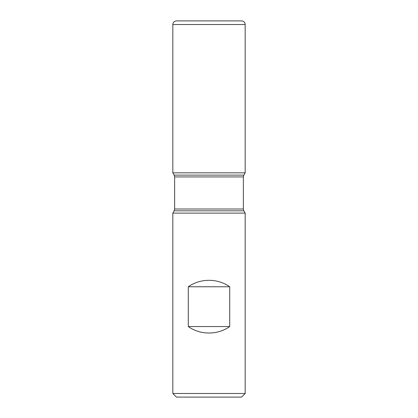 <?xml version="1.0" encoding="UTF-8"?>
<svg xmlns="http://www.w3.org/2000/svg" width="418" height="418" viewBox="0 0 418 418"><rect width="100%" height="100%" fill="white"/><g stroke="black" fill="none" stroke-linecap="round" stroke-linejoin="round"><path stroke-width="0.63" d="M245.173 213.112L172.827 213.112L172.827 393.484L245.173 393.484L245.173 213.112L243.851 210.818L243.365 209.01L243.365 176.929L243.851 175.121L245.173 172.827L172.827 172.827L245.173 172.827L245.173 24.516L172.827 24.516L172.827 172.827L209 172.827M188.293 326.562C200.358 335.168 217.642 335.168 229.707 326.562L229.707 286.774C217.642 278.169 200.358 278.169 188.293 286.774L188.293 326.562L229.707 326.562M243.851 175.121L174.149 175.121L172.827 172.827L172.827 24.516C173.042 22.321 174.249 21.114 176.443 20.9L241.557 20.9C243.751 21.114 244.958 22.321 245.173 24.516M245.173 393.484L241.557 397.1L176.443 397.1L172.827 393.484M188.293 286.774L229.707 286.774M243.851 210.818L174.149 210.818L172.827 213.112M243.365 176.929L174.635 176.929L174.635 209.01L243.365 209.01M174.635 209.01L174.149 210.818M174.149 175.121L174.635 176.929"/></g></svg>
